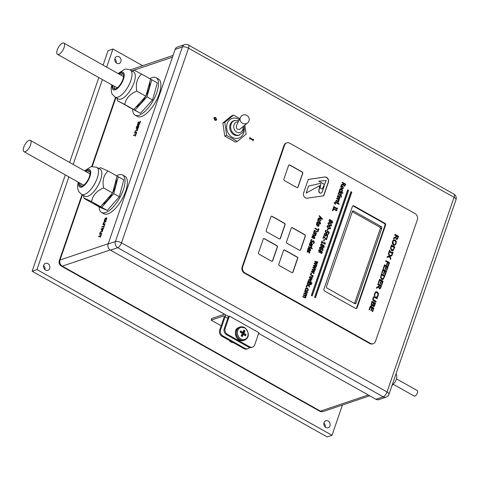 <?xml version="1.0" encoding="UTF-8"?>
<svg xmlns="http://www.w3.org/2000/svg" width="480" height="480" viewBox="0 0 480 480"><rect width="100%" height="100%" fill="white"/><g stroke="black" fill="none" stroke-linecap="round" stroke-linejoin="round"><path stroke-width="0.72" d="M44.976 269.61A3.702 3.084 71.3 0 0 43.644 265.668M47.844 263.574A3.702 3.084 -108.7 0 1 49.884 267.18A3.702 3.084 -108.7 0 1 47.916 270.324A3.702 3.084 -108.7 0 1 45.612 270.066A3.702 3.084 -108.7 0 1 43.572 266.46A3.702 3.084 -108.7 0 1 45.54 263.316A3.702 3.084 -108.7 0 1 47.844 263.574M116.178 62.808A3.702 3.084 71.3 0 0 114.852 58.872M119.052 56.778A3.702 3.084 -108.7 0 1 121.086 60.384A3.702 3.084 -108.7 0 1 119.118 63.528A3.702 3.084 -108.7 0 1 116.814 63.27A3.702 3.084 -108.7 0 1 114.78 59.664A3.702 3.084 -108.7 0 1 116.748 56.52A3.702 3.084 -108.7 0 1 119.052 56.778M325.254 427.032A3.702 3.084 71.3 0 0 323.922 423.09M328.122 421.002A3.702 3.084 -108.7 0 1 330.162 424.602A3.702 3.084 -108.7 0 1 328.188 427.752A3.702 3.084 -108.7 0 1 325.89 427.488A3.702 3.084 -108.7 0 1 323.85 423.882A3.702 3.084 -108.7 0 1 325.818 420.738A3.702 3.084 -108.7 0 1 328.122 421.002M342.426 405.018L332.004 435.294L36.972 269.586L68.892 176.892M36.972 269.586L32.136 271.224L327.162 436.932L332.004 435.294M73.176 164.442L102.402 79.578M106.686 67.128L112.926 49.002L142.662 65.706M103.104 65.118L108.09 50.64L112.926 49.002M32.136 271.224L65.31 174.882M69.594 162.432L98.82 77.562M216.294 119.46L215.55 118.086L214.26 118.314L215.004 119.682L216.294 119.46L215.862 119.898M214.596 117.906L214.164 118.344L214.908 119.712L216.198 119.49M214.542 117.924L214.164 118.344M216.678 119.676L216.018 120.408L214.83 120.186L213.876 118.098L214.53 117.366L215.73 117.582L216.678 119.676L215.628 117.612L214.482 117.384M215.97 120.42L216.582 119.706M352.368 211.44L353.556 211.038L381.288 226.614L379.74 227.136L352.272 211.704M354.504 303.504L380.292 228.606L381.84 228.084A1.11 0.924 71.3 0 0 381.288 226.614M381.84 228.084L355.986 303.18L354.69 303.612M353.556 211.038A1.11 0.924 71.3 0 0 352.338 211.512L326.478 286.608A1.11 0.924 71.3 0 0 327.03 288.078L354.762 303.654A1.11 0.924 71.3 0 0 355.986 303.18M249.894 139.074L249.528 138.87L250.05 137.364L250.242 138.06L253.056 139.644L253.23 139.146L253.59 139.35L253.068 140.862L252.882 140.16L250.062 138.576L249.894 139.074M249.822 139.032L250.062 138.576M252.996 140.82L253.494 139.386L253.2 139.224M253.056 139.644L250.146 138.096L250.026 137.436M380.292 228.606A1.11 0.924 71.3 0 0 379.74 227.136M98.718 236.226L100.77 235.536L101.49 234.138L100.416 237.264L100.59 236.052L98.544 236.742L98.718 236.226L98.742 236.676M100.59 236.052L100.338 237.288M101.442 234.288L100.914 235.62L98.868 236.31M100.164 234.282L99.582 234.15L100.296 232.074L102.582 230.976L102.402 231.492L100.428 232.308L99.93 233.754L101.79 233.274L101.61 233.79L99.582 234.15L100.308 234.366M102.528 231.126L100.446 232.158L99.732 234.234M101.736 233.424L99.93 233.754M104.682 220.77L106.044 220.242L106.584 219.3L106.638 218.52L105.9 218.358L104.55 219.858L105.084 220.716L106.434 219.222L106.494 218.436L105.9 218.358M104.748 220.824L105.234 220.8M106.704 219.126L105.954 220.488L104.898 221.256L104.166 221.094L105.03 218.58L106.086 217.818L106.818 217.98L106.704 219.126M106.236 217.896L105.18 218.664L104.43 220.026L104.4 221.304M104.898 221.256L104.316 221.178M103.464 224.694L102.882 224.562L103.596 222.486L105.882 221.388L105.702 221.904L103.728 222.72L103.23 224.166L105.09 223.686L104.91 224.202L102.882 224.562L103.608 224.778M105.828 221.538L103.746 222.57L103.032 224.64M105.036 223.836L103.23 224.166M102.024 226.638L104.07 225.948L104.796 224.544L103.716 227.676L103.89 226.464L101.844 227.154L102.024 226.638L102.042 227.088M103.89 226.464L103.638 227.7M104.742 224.694L104.22 226.026L102.168 226.722M101.94 230.124L102.81 229.914L103.284 228.762L102.09 229.344L102.21 230.232L103.134 228.678M102.75 230.118L102.036 230.766L101.634 230.598L101.946 229.08L101.082 229.374L101.256 228.852L103.578 228.072L102.75 230.118M103.53 228.222L101.28 229.302M101.946 229.08L101.784 230.682L102.18 230.85M149.814 78.654A21.462 8.694 119.3 0 1 156.102 77.694L158.46 79.02A21.462 8.694 119.3 0 1 157.566 97.968A21.462 8.694 119.3 0 1 141.474 116.544A21.462 8.694 119.3 0 1 137.436 116.448L135.078 115.122A21.462 8.694 119.3 0 1 132.63 109.254M116.592 175.806A21.462 8.694 119.3 0 1 122.592 175.008L124.95 176.334A21.462 8.694 119.3 0 1 124.056 195.288A21.462 8.694 119.3 0 1 107.964 213.864A21.462 8.694 119.3 0 1 103.932 213.762L101.568 212.436A21.462 8.694 119.3 0 1 99.132 206.898M137.76 128.988L137.046 129.642L136.65 129.474L136.956 127.956L136.092 128.244L136.272 127.728L138.594 126.942L137.76 128.988M138.864 126.156L136.542 126.942L136.74 126.36L139.338 123.96L137.334 124.638L137.502 124.158L139.824 123.372L139.572 124.104L137.19 126.294L139.032 125.676L138.864 126.156M137.958 123.432L138.24 122.004L138.306 122.424L140.154 121.8L140.562 121.224L140.046 122.73L139.98 122.316L138.132 122.94L137.958 123.432M135.174 133.158L134.592 133.026L135.306 130.95L137.592 129.852L137.412 130.368L135.438 131.184L134.94 132.63L136.8 132.15L136.62 132.666L134.592 133.026L135.324 133.242M134.94 132.63L136.752 132.3M133.554 135.618L133.734 135.102L135.78 134.412L136.506 133.008L135.426 136.14L135.6 134.928L133.554 135.618M133.734 135.102L133.752 135.552M135.6 134.928L135.354 136.164M136.452 133.158L135.93 134.49L133.878 135.186M137.538 130.002L135.456 131.034L134.742 133.104M139.98 122.316L140.004 122.742M140.514 121.374L140.304 121.878L138.306 122.424M138.426 122.076L137.922 123.45M138.978 125.826L137.19 126.294M139.77 123.522L137.532 124.572M139.338 123.96L136.74 126.876M136.956 129L137.82 128.79L138.294 127.632L137.1 128.22L137.22 129.108L138.15 127.554M138.54 127.092L136.29 128.178M136.956 127.956L136.794 129.558M122.592 175.008A21.462 8.694 119.3 0 1 121.698 193.962A21.462 8.694 119.3 0 1 105.6 212.538A21.462 8.694 119.3 0 1 101.568 212.436M156.102 77.694A21.462 8.694 119.3 0 1 155.202 96.642A21.462 8.694 119.3 0 1 139.11 115.224A21.462 8.694 119.3 0 1 135.078 115.122M249.546 347.502A4.626 3.858 -108.7 0 1 247.92 348.702A4.626 3.858 -108.7 0 1 245.046 348.378L244.074 348.702A4.626 3.858 71.3 0 0 246.954 349.032L247.92 348.702M244.074 348.702L221.952 336.276L222.918 335.946L245.046 348.378M222.918 335.946A4.626 3.858 -108.7 0 1 220.626 329.82L219.66 330.15A4.626 3.858 71.3 0 0 221.952 336.276M219.66 330.15L224.124 317.172A1.848 0.75 -60.7 0 0 224.064 315.888A1.848 0.75 -60.7 0 0 223.716 315.876L211.14 320.13L211.698 318.51L224.274 314.256A3.702 1.5 119.3 0 1 224.478 314.208M248.676 347.136L226.548 334.71L227.514 334.386A4.626 3.858 -108.7 0 1 225.222 328.26L224.256 328.584L228.444 316.434L229.41 316.104L258.912 332.676L254.73 344.826A4.626 3.858 -108.7 0 1 252.522 347.142A4.626 3.858 -108.7 0 1 249.642 346.812L248.676 347.136A4.626 3.858 71.3 0 0 251.556 347.466L252.522 347.142M224.256 328.584A4.626 3.858 71.3 0 0 226.548 334.71M184.62 44.628A4.626 3.858 71.3 0 0 182.412 46.938A4.626 1.734 -161 0 1 188.52 48.192L454.044 197.328L387.03 391.962L121.5 242.82L188.52 48.192A4.626 1.872 119.3 0 0 188.364 44.976A4.626 4.626 0 0 0 184.62 44.628L177.36 47.076A4.626 3.858 71.3 0 0 175.158 49.392L108.138 244.02A4.626 3.858 71.3 0 0 110.43 250.146L228.444 316.434M258.66 333.402L375.954 399.288A4.626 3.858 71.3 0 0 378.834 399.612L386.088 397.158A4.626 4.626 0 0 0 388.98 394.284A4.626 1.734 19 0 0 387.03 391.962A4.626 1.872 -60.7 0 1 383.214 396.834A4.626 3.858 71.3 0 0 386.088 397.158M227.514 334.386L249.642 346.812M229.152 340.32A5.922 4.938 71.3 0 0 233.292 342.648M221.166 325.764L211.14 320.13M225.282 314.658A3.702 1.5 119.3 0 1 225.09 316.848L220.626 329.82M229.41 316.104L225.222 328.26M58.344 47.52A6.474 2.622 119.3 0 1 63.852 43.068A6.474 2.622 119.3 0 1 62.964 49.998A6.474 2.622 119.3 0 1 57.51 54.36A6.474 2.622 119.3 0 1 58.344 47.52M63.852 43.068L122.856 76.212A6.474 2.622 119.3 0 1 123.468 77.052M117.552 87.588A6.474 2.622 119.3 0 1 116.514 87.504L57.51 54.36M114.366 86.298A8.88 3.594 -60.7 0 0 114.72 88.968M123.174 73.914A8.88 3.594 -60.7 0 0 120.714 75.006M119.238 74.178A8.88 3.594 119.3 0 1 122.562 73.284A8.88 3.594 119.3 0 1 121.344 82.788A8.88 3.594 119.3 0 1 113.862 88.776A8.88 3.594 119.3 0 1 112.89 85.47M133.464 71.772A15.546 6.294 119.3 0 1 133.554 71.82A15.546 6.294 119.3 0 1 131.43 88.452A15.546 6.294 119.3 0 1 118.326 98.922L115.026 97.068L112.158 94.14L111.534 92.694L111.102 88.284L111.744 84.822M132.27 71.1L134.346 70.29L141.606 74.046C137.112 78.114 135.516 83.802 136.806 91.116C129.9 93.948 125.886 98.4 124.758 104.478L117.516 100.764L117.048 98.202M136.806 91.116L145.812 96.174L150.612 79.104L141.606 74.046M145.812 96.174L133.764 109.536L117.516 100.764M133.764 109.536L124.758 104.478M149.748 82.17A16.656 6.744 119.3 0 1 145.854 96.024M145.704 96.294A16.656 6.744 119.3 0 1 135.822 107.256M127.704 106.488L140.496 113.316L152.538 99.954L146.988 96.84L134.946 110.202L127.716 106.434M140.496 113.316L134.946 110.202M150.6 79.152L151.794 79.764L146.988 96.84M152.538 99.954L157.338 82.878L151.794 79.764M24.744 145.002A6.474 2.622 119.3 0 1 30.342 140.382A6.474 2.622 119.3 0 1 29.46 147.318A6.474 2.622 119.3 0 1 24 151.68A6.474 2.622 119.3 0 1 24.744 145.002M30.342 140.382L89.346 173.526A6.474 2.622 119.3 0 1 89.958 174.366M84.042 184.902A6.474 2.622 119.3 0 1 83.004 184.818L24 151.68M80.862 183.612A8.88 3.594 -60.7 0 0 81.21 186.288M89.67 171.234A8.88 3.594 -60.7 0 0 87.204 172.32M85.728 171.492A8.88 3.594 119.3 0 1 89.052 170.598A8.88 3.594 119.3 0 1 87.84 180.108A8.88 3.594 119.3 0 1 80.352 186.09A8.88 3.594 119.3 0 1 79.386 182.784M96.486 167.154A15.546 6.294 119.3 0 1 96.738 167.28L100.044 169.134A15.546 6.294 119.3 0 1 97.92 185.772A15.546 6.294 119.3 0 1 84.822 196.236L81.516 194.382L78.648 191.46L77.694 188.64L77.592 185.604L78.234 182.142M98.76 168.414L100.554 167.712L108.048 171.006C103.668 175.02 102.18 180.654 103.584 187.908C96.69 190.854 92.694 195.426 91.584 201.618C86.184 198.936 83.676 197.874 84.054 198.432L83.538 195.516M103.584 187.908L112.59 192.966L117.054 176.064L108.048 171.006M112.59 192.966L100.59 206.676L93.06 203.49L84.054 198.432M100.59 206.676L91.584 201.618M116.214 179.256A16.656 6.744 119.3 0 1 112.632 192.804M112.476 193.092A16.656 6.744 119.3 0 1 102.54 204.45M94.242 204.156L99.792 207.27L107.316 210.456L119.316 196.746L113.766 193.632L101.772 207.342L94.284 204.006M107.316 210.456L101.772 207.342M117.018 176.214L118.236 176.73L113.766 193.632M119.316 196.746L123.78 179.844L118.236 176.73M393.462 384.408L414.246 396.084A3.144 1.272 -60.7 0 0 416.898 393.96A3.144 1.272 -60.7 0 0 417.324 390.594L396.546 378.924M240.408 117.426L240.408 117.426A4.608 4.236 38.3 0 0 241.854 122.862A4.608 4.236 38.3 0 0 247.482 123.018L247.482 123.018A4.626 4.626 0 0 0 246.324 115.128A4.626 4.626 0 0 0 240.408 117.426L236.364 125.898C236.13 128.76 237.246 129.882 239.718 129.27L247.482 123.018M238.944 120.492L233.808 120.714A7.686 6.408 71.3 0 0 229.716 127.272A7.686 6.408 71.3 0 0 233.982 134.754A7.686 6.408 71.3 0 0 238.728 135.282L242.802 132.564L244.08 128.064L243.774 126.006M243.798 125.988A10.362 8.64 -108.7 0 1 241.644 136.296A10.362 8.64 -108.7 0 1 232.374 137.376A10.362 8.64 -108.7 0 1 227.346 123.24A10.362 8.64 -108.7 0 1 239.34 119.658M233.574 115.146L231.636 115.8L222.858 123.006L224.796 122.352L233.574 115.146L239.838 118.626M244.83 125.16L246.126 134.19L237.354 141.396L226.686 135.474L224.796 122.352M222.858 123.006L224.748 136.128L235.416 142.05L237.354 141.396M224.748 136.128L226.686 135.474M320.952 183.858L320.304 186.78A1.596 1.332 71.3 0 0 322.896 188.04L323.79 185.448L324.318 185.748L322.146 192.048A1.932 1.614 -108.7 0 1 321.222 193.014A1.932 1.614 -108.7 0 1 319.548 192.504A1.932 1.614 -108.7 0 1 318.99 190.596L319.914 185.55L306.126 193.068L308.532 186.084L320.184 183.426L320.952 183.858M322.038 188.862A1.596 1.332 71.3 0 0 322.704 188.1L323.79 185.448M321.126 193.044A1.932 1.614 -108.7 0 1 321.03 193.08A1.932 1.614 -108.7 0 1 319.356 192.564A1.932 1.614 -108.7 0 1 318.798 190.662L319.71 185.658M308.532 186.084L306.126 193.068M324.75 184.536L318.84 181.218L326.142 180.48L324.552 184.596L318.84 181.218M307.284 198.204A3.702 3.084 -108.7 0 1 304.182 196.68A3.702 3.084 -108.7 0 1 303.6 192.93L308.244 179.442L324.708 176.994A3.702 3.084 -108.7 0 1 327.81 178.512A3.702 3.084 -108.7 0 1 328.398 182.262L323.754 195.756L307.284 198.204M323.574 195.78L328.2 182.328A3.702 3.084 71.3 0 0 327.618 178.578A3.702 3.084 71.3 0 0 324.516 177.06L308.232 179.478M288.582 165.48A1.11 0.924 -108.7 0 1 289.8 165.006L302.196 171.966A1.11 0.924 -108.7 0 1 302.742 173.436L298.05 187.062A1.11 0.924 -108.7 0 1 296.832 187.536L284.442 180.576A1.11 0.924 -108.7 0 1 283.89 179.106L288.582 165.48M297.426 187.644A1.11 0.924 71.3 0 0 297.858 187.128L302.55 173.502A1.11 0.924 71.3 0 0 301.998 172.032L289.608 165.072A1.11 0.924 71.3 0 0 289.02 164.964M291.21 228.198A1.11 0.924 -108.7 0 1 292.428 227.724L304.824 234.684A1.11 0.924 -108.7 0 1 305.37 236.154L300.678 249.78A1.11 0.924 -108.7 0 1 299.46 250.254L287.07 243.294A1.11 0.924 -108.7 0 1 286.518 241.824L291.21 228.198M300.054 250.362A1.11 0.924 71.3 0 0 300.486 249.846L305.178 236.22A1.11 0.924 71.3 0 0 304.626 234.75L292.236 227.79A1.11 0.924 71.3 0 0 291.648 227.688M283.524 250.518A1.11 0.924 -108.7 0 1 284.748 250.044L297.138 257.004A1.11 0.924 -108.7 0 1 297.69 258.474L292.998 272.094A1.11 0.924 -108.7 0 1 291.774 272.574L279.384 265.614A1.11 0.924 -108.7 0 1 278.832 264.144L283.524 250.518M292.368 272.676A1.11 0.924 71.3 0 0 292.8 272.16L297.492 258.54A1.11 0.924 71.3 0 0 296.946 257.07L284.55 250.11A1.11 0.924 71.3 0 0 283.962 250.002M270.912 216.798A1.11 0.924 -108.7 0 1 272.13 216.324L284.526 223.284A1.11 0.924 -108.7 0 1 285.072 224.754L280.38 238.38A1.11 0.924 -108.7 0 1 279.162 238.854L266.772 231.894A1.11 0.924 -108.7 0 1 266.22 230.424L270.912 216.798M279.756 238.962A1.11 0.924 71.3 0 0 280.188 238.446L284.88 224.82A1.11 0.924 71.3 0 0 284.328 223.35L271.938 216.39A1.11 0.924 71.3 0 0 271.35 216.282M263.226 239.118A1.11 0.924 -108.7 0 1 264.45 238.644L276.84 245.604A1.11 0.924 -108.7 0 1 277.392 247.074L272.7 260.694A1.11 0.924 -108.7 0 1 271.476 261.174L259.086 254.214A1.11 0.924 -108.7 0 1 258.534 252.744L263.226 239.118M272.07 261.276A1.11 0.924 71.3 0 0 272.502 260.76L277.194 247.14A1.11 0.924 71.3 0 0 276.648 245.664L264.252 238.704A1.11 0.924 71.3 0 0 263.664 238.602M308.166 250.296L307.47 251.424L307.722 251.748L309.42 250.992L309.894 252.42L309.42 253.122L308.94 252.858L309.522 252.204L309.324 251.472L307.626 252.234L307.128 251.64L307.674 249.996L308.178 250.278L307.554 250.104M307.626 252.234L309.324 251.472M309.228 253.188L309.696 252.486L309.228 251.058L308.31 251.226M308.502 251.16L309.228 251.058M307.47 251.424L307.524 251.814L308.232 251.574M307.278 251.49L308.178 250.278M311.622 244.95L312.192 244.5L311.712 243.342L311.04 244.8L311.622 244.95M311.712 243.342L311.232 244.734L312.192 244.5M310.05 244.092L310.128 244.566L309.642 244.29L309.726 243.27L310.392 242.502L311.556 242.724L312.552 244.734L311.994 245.328L310.74 244.974L311.37 243.15L310.554 242.994L309.858 244.152L310.458 243.036M309.942 244.608L309.858 244.152M311.802 245.394L312.36 244.794L311.358 242.784L310.296 242.544M311.94 239.826L311.106 240.654L311.43 241.764L313.014 240.696L313.728 240.828L314.34 242.574L313.752 243.486L313.188 243.168L313.92 242.376L313.614 241.338L311.34 242.292L310.698 241.554L310.692 240.456L311.358 239.466L311.952 239.796L311.244 239.574M312.276 242.166L313.614 241.338M313.554 243.552L314.142 242.64L313.536 240.894L312.816 240.762M311.106 240.654L311.238 241.83L312.12 241.638M310.914 240.72L311.748 239.892M318.732 225.456L317.964 224.16L316.698 224.31L317.466 225.6L318.732 225.456L318.294 225.84M316.938 223.986L316.5 224.376L317.274 225.66L318.54 225.516M316.836 224.01L316.5 224.376M319.116 225.666L318.54 226.29L317.31 226.056L316.314 224.094L316.878 223.47L318.12 223.704L319.116 225.666L317.928 223.77L316.788 223.506M318.438 226.32L318.924 225.732M316.956 222.3L318.084 222.024L319.56 222.846L319.662 222.546L320.688 223.482L320.538 223.926L319.776 223.5L319.494 224.31L319.128 224.106L319.404 223.29L317.604 222.348L317.262 223.056L316.86 222.834L317.346 221.856M317.076 223.098L317.604 222.348M319.35 224.232L319.776 223.5M320.394 223.848L319.608 222.696M319.56 222.846L317.25 221.904M317.946 220.62L317.85 219.618L318.294 219.162L320.868 220.326L320.718 220.764L318.576 219.666L318.24 219.966L318.324 220.836L320.31 221.946L320.154 222.39L317.604 220.602M320.016 222.312L320.118 222.012L318.132 220.902L318.042 220.032L318.576 219.666M320.574 220.686L320.676 220.392L318.102 219.228M320.394 217.326L319.83 218.466L321.87 218.796L320.394 217.326L319.83 218.466M320.022 218.4L321.87 218.796M319.152 216.096L319.314 215.622L322.452 218.79L322.254 219.366L318.306 218.556L318.474 218.064L319.578 218.304L320.034 216.966L319.152 216.096M319.578 218.304L318.444 218.16M322.092 219.33L322.254 218.856L319.248 215.82M314.856 228.588L315.012 228.12L318.138 229.872L318.54 228.696L318.96 228.93L317.988 231.75L317.568 231.516L317.976 230.34L314.856 228.588M317.844 231.672L318.768 228.996L318.492 228.84M318.138 229.872L314.964 228.264M314.082 231.846L313.986 230.838L314.43 230.382L317.004 231.546L316.854 231.99L314.712 230.892L314.376 231.192L314.46 232.056L316.446 233.172L316.29 233.616L313.74 231.828M316.152 233.532L314.268 232.122L314.178 231.258L314.712 230.892M316.71 231.912L316.812 231.612L314.238 230.448M315.624 234.528L315.72 235.536L314.43 235.794L312.702 234.828L312.858 234.384L314.994 235.482L315.336 235.182L315.252 234.318L313.266 233.202L313.416 232.758L316.074 234.252L315.918 234.696L315.432 234.594L315.216 236.004M315.528 235.596L315.318 235.98M315.78 234.612L313.368 232.908M314.37 235.236L314.802 235.548L315.336 235.182M314.178 235.302L312.804 234.528M313.938 238.23L314.508 237.78L314.022 236.622L313.35 238.08L313.938 238.23M314.022 236.622L313.542 238.014L314.508 237.78M312.36 237.372L312.444 237.846L311.952 237.576L312.036 236.55L312.708 235.788L313.866 236.004L314.868 238.014L314.31 238.608L313.056 238.254L313.68 236.43L312.864 236.274L312.168 237.438L312.774 236.316M312.258 237.888L312.168 237.438M314.118 238.674L314.676 238.08L313.674 236.07L312.612 235.824M311.412 246.408L311.544 247.404L311.004 247.314L311.04 246.198L309.156 245.136L309.306 244.698L311.964 246.186L311.808 246.63L311.22 246.474L311.274 247.638M311.67 246.552L311.772 246.252L309.258 244.842M311.208 248.376L308.556 246.882L308.706 246.438L311.364 247.932L311.208 248.376M311.064 248.292L308.658 246.588M312.108 248.916L311.64 248.652L311.814 248.154L312.276 248.412L312.108 248.916M311.964 248.832L311.766 248.298M309.774 250.314L310.344 249.87L309.864 248.712L309.186 250.17L309.774 250.314M309.864 248.712L309.384 250.104L310.344 249.87M308.202 249.456L308.28 249.936L307.794 249.66L307.878 248.64L308.544 247.872L309.708 248.088L310.704 250.098L310.146 250.698L308.892 250.338L309.522 248.52L308.706 248.364L308.004 249.522L308.61 248.4M308.094 249.978L308.004 249.522M309.954 250.764L310.512 250.164L309.51 248.154L308.448 247.914M415.062 213.606A4.626 3.858 -108.7 0 1 417.354 219.732L375.468 341.376A4.626 3.858 -108.7 0 1 373.266 343.686A4.626 3.858 -108.7 0 1 370.386 343.362L244.998 272.934A4.626 3.858 -108.7 0 1 242.706 266.808L284.592 145.164A4.626 3.858 -108.7 0 1 286.8 142.854A4.626 3.858 -108.7 0 1 289.68 143.178L415.062 213.606M302.766 296.79L302.934 296.298L305.082 297.408L305.412 297.102L305.316 296.232L303.336 295.134L303.504 294.642L305.652 295.752L305.982 295.446L305.892 294.594L303.906 293.478L304.074 292.986L306.732 294.48L306.564 294.972L306.27 294.804L306.36 295.812L305.64 296.316L305.79 297.468L305.352 297.948L302.766 296.79M304.47 297.162L304.89 297.474L305.412 297.102M305.04 295.506L305.46 295.818L305.982 295.446M305.946 296.292L305.448 296.382L306.168 295.878L306.27 294.804M311.76 283.482L308.064 281.4L309.084 279.414L310.212 279.69L311.142 280.65L310.782 282.342L311.928 282.99L311.76 283.482M308.976 279.438L311.142 280.65M321.174 249.798L319.614 248.748L319.584 247.692L320.196 247.014L321.654 247.32L322.986 248.58L322.902 250.632L322.446 250.374L322.716 249.918L321.93 248.118L321.894 249.066L321.27 249.774M321.222 243.96L322.092 244.05L322.776 245.22L323.772 245.1L324.3 246.798L323.652 247.548L322.992 247.464L322.362 246.402L321.228 246.588L320.598 244.722L321.276 243.936M323.556 247.572L324.108 246.864L323.574 245.166L322.602 245.292L323.154 245.016M321.69 243.078L321.33 242.874L321.984 240.972L322.344 241.176L322.104 241.884L324.474 243.216L324.72 242.508L325.044 242.694L325.26 243.774L325.122 244.176L321.93 242.388L321.69 243.078M324.03 241.14L323.604 240.9L324.108 239.43L324.54 239.67L324.03 241.14M323.346 238.434L322.938 238.206L323.766 235.806L325.794 238.986L326.61 238.644L326.634 237.516L327.138 237.798L326.388 239.64L325.638 239.526L324.006 236.526L323.346 238.434M330.654 228.306L330.09 228.948L328.386 228.516L326.97 226.236L327.54 225.588L329.238 226.026L330.654 228.306L329.046 226.092L327.444 225.63M339 204.378L335.298 202.302L336.318 200.316L337.452 200.592L338.376 201.552L338.022 203.244L339.168 203.886L339 204.378M336.21 200.34L338.376 201.552M338.844 201.162L338.382 200.898L338.454 199.68L336.57 198.618L336.738 198.126L339.396 199.62L339.222 200.112L338.826 199.89L338.844 201.162M343.446 188.112L342.78 188.844L341.592 188.622L340.638 186.534L341.292 185.802L342.492 186.018L343.446 188.112L342.3 186.078L341.202 185.844M344.58 186.21L343.962 186.078L343.206 184.686L341.184 185.208L341.418 184.536L343.248 184.098L343.452 183.504L342.048 182.712L342.222 182.196L345.762 184.182L344.676 186.18M340.314 188.718L341.484 188.922L342.39 189.882L342.408 191.07L341.91 191.814L341.406 191.532L342.024 190.842L341.31 189.432L340.44 189.264L340.05 190.77L339.546 190.488L339.63 189.51L340.332 188.712M340.422 192.78L338.406 193.272L338.634 192.624L340.29 192.258L339.072 191.346L339.24 190.854L342.942 192.93L342.768 193.422L340.608 192.21L341.334 193.992L341.118 194.604L340.422 192.78M341.472 197.118L341.064 196.89L340.89 195.588L340.518 196.35L340.152 196.146L340.422 195.348L338.136 194.058L338.304 193.566L340.596 194.856L341.076 194.73L341.472 197.118M340.092 197.856L339.426 198.588L338.238 198.366L337.284 196.278L337.938 195.546L339.138 195.762L340.092 197.856L338.946 195.828L337.842 195.588M335.628 203.694L335.406 204.348L334.098 202.74L334.23 202.356L335.628 203.694L334.164 202.548M333.804 207.906L333.438 207.702L333.96 206.196L334.152 206.892L336.966 208.476L337.14 207.984L337.5 208.182L336.978 209.694L336.786 208.992L333.972 207.414L333.804 207.906M332.862 210.834L332.442 210.6L333.222 208.344L336.762 210.33L336.582 210.852L333.462 209.1L332.862 210.834M329.604 219.624L330.474 219.714L331.158 220.884L332.148 220.77L332.676 222.468L332.034 223.218L331.374 223.128L330.744 222.066L329.61 222.252L328.974 220.386L329.658 219.606M331.938 223.242L332.484 222.534L331.956 220.836L330.978 220.962L331.53 220.686M331.662 225.384L331.098 226.026L329.394 225.594L327.978 223.314L328.542 222.666L330.246 223.104L331.662 225.384L330.054 223.17L328.452 222.708M327.72 230.436L327.288 230.196L327.792 228.72L328.224 228.96L327.72 230.436M326.832 233.13L325.356 232.128L325.338 230.982L325.89 230.076L326.388 230.358L325.74 231.222L326.274 232.428L326.862 232.494L327.42 231.126L329.244 232.152L328.512 234.288L328.092 234.054L328.656 232.422L327.714 231.888L326.928 233.1M325.866 236.172L324.306 235.122L324.276 234.066L324.888 233.388L326.346 233.694L327.678 234.948L327.594 237.006L327.138 236.748L327.408 236.292L326.622 234.486L326.586 235.434L325.962 236.148M319.212 249.798L320.082 249.888L320.766 251.064L321.756 250.944L322.29 252.642L321.642 253.392L320.982 253.308L320.352 252.246L319.218 252.432L318.588 250.566L319.266 249.78M321.546 253.416L322.092 252.708L321.564 251.01L320.586 251.136L321.144 250.86M316.77 265.32L316.602 265.818L314.202 263.58L314.358 263.13L316.65 263.568L314.844 261.708L315 261.252L317.916 262.002L317.736 262.512L315.504 261.87L317.322 263.718L317.184 264.126L314.88 263.682L316.77 265.32L314.88 263.682M315.402 269.292L315.234 269.79L312.834 267.552L312.99 267.102L315.282 267.54L313.476 265.68L313.632 265.224L316.548 265.968L316.374 266.484L314.136 265.842L315.954 267.69L315.816 268.098L313.512 267.654L315.402 269.292L313.512 267.654M314.034 273.264L313.866 273.762L311.466 271.524L311.622 271.074L313.914 271.512L312.108 269.646L312.264 269.196L315.18 269.94L315.006 270.456L312.768 269.814L314.586 271.662L314.448 272.07L312.144 271.62L314.034 273.264L312.144 271.62M311.472 273.84L310.8 273.462L311.01 272.838L311.688 273.216L311.472 273.84M312.612 277.356L312.144 277.092L312.216 275.874L310.332 274.812L310.5 274.32L313.158 275.814L312.99 276.306L312.594 276.084L312.612 277.356M312.192 278.88L311.526 279.612L310.338 279.396L309.384 277.308L310.038 276.576L311.238 276.792L312.192 278.88L311.046 276.852L309.942 276.618M310.302 284.112L307.644 282.618L307.812 282.126L310.47 283.614L310.302 284.112M311.196 284.652L310.734 284.394L310.926 283.836L311.388 284.094L311.196 284.652M308.31 285.354L306.618 285.606L306.822 285.006L308.064 284.856L307.32 283.566L307.512 283.008L308.478 284.76L310.164 284.508L309.954 285.114L308.724 285.264L309.462 286.542L309.27 287.1L308.31 285.354M306.9 287.13L306.222 286.752L306.438 286.128L307.116 286.506L306.9 287.13M306.144 287.946L307.32 288.15L308.22 289.11L308.244 290.298L307.74 291.042L307.242 290.76L307.854 290.07L307.14 288.66L306.27 288.492L305.88 289.998L305.376 289.716L305.466 288.738L306.168 287.94M307.428 292.71L306.762 293.442L305.574 293.226L304.62 291.138L305.274 290.406L306.474 290.616L307.428 292.71L306.282 290.682L305.184 290.442M347.676 189.852L348.558 190.35L312.204 295.938L311.316 295.44L347.676 189.852M350.922 191.676L351.804 192.168L315.45 297.762L314.562 297.264L350.922 191.676M352.356 206.55A1.482 1.236 -108.7 0 1 353.988 205.914L384.816 223.23A1.482 1.236 -108.7 0 1 385.548 225.192L357.126 307.746A1.482 1.236 -108.7 0 1 355.494 308.382L324.666 291.066A1.482 1.236 -108.7 0 1 323.934 289.104L352.356 206.55M378.702 287.04L376.446 288.258L376.794 287.25L378.84 286.188L379.146 285.306L377.736 284.514L378 283.734L381.54 285.726L381.024 287.232L380.328 288.612L379.326 288.84L378.702 287.04L376.464 288.21M379.788 288.936L380.328 288.612L379.326 288.84M378.294 282.882L379.554 279.234L383.094 281.22L381.834 284.874L381.414 284.64L382.41 281.76L381.438 281.214L380.514 283.896L380.094 283.662L381.018 280.98L379.704 280.242L378.714 283.122L378.294 282.882M393.432 250.218L392.7 250.71L391.536 250.56L390.462 248.538L391.35 244.968L394.89 246.954L393.24 250.284L394.698 247.02L391.302 245.112M395.724 237.606L393.468 238.824L393.816 237.816L395.862 236.754L396.168 235.872L394.758 235.08L395.022 234.3L398.562 236.292L398.046 237.798L397.35 239.178L396.348 239.406L395.724 237.606L393.486 238.776M396.81 239.502L397.35 239.178L396.348 239.406M394.668 245.322L393.414 245.112L392.292 243.642L392.46 241.488L393.588 239.88L395.19 239.946L396.318 241.416L396.15 243.564L394.764 245.292M389.136 252.654L388.776 252.45L389.556 250.188L389.916 250.392L389.658 251.136L392.478 252.72L392.73 251.976L393.096 252.174L392.316 254.442L391.95 254.238L392.208 253.494L389.394 251.91L389.136 252.654M389.478 256.626L387.054 257.448L387.36 256.56L389.262 255.93L388.35 253.692L388.638 252.852L389.766 255.702L392.16 254.892L391.854 255.78L389.982 256.392L390.882 258.594L390.594 259.434L389.478 256.626L387.054 257.448M388.308 266.07L387.894 265.836L388.83 263.112L387.828 262.554L386.934 265.158L386.514 264.924L387.408 262.32L385.704 261.36L385.974 260.586L389.514 262.572L388.308 266.07M383.274 268.428L384.534 264.774L388.074 266.76L386.814 270.414L386.394 270.18L387.384 267.306L386.418 266.76L385.494 269.442L385.074 269.208L385.998 266.526L384.684 265.788L383.694 268.662L383.274 268.428M381.72 272.934L382.98 269.28L386.52 271.266L385.26 274.92L384.846 274.686L385.836 271.806L384.864 271.266L383.94 273.942L383.52 273.708L384.444 271.026L383.13 270.288L382.14 273.168L381.72 272.934M383.508 279.036L382.776 279.522L381.612 279.378L380.538 277.356L381.432 273.786L384.972 275.772L383.316 279.102L384.774 275.838L381.378 273.93M375.684 291.858L377.304 291.888L378.402 293.376L378.234 295.548L377.316 297.186L376.746 296.868L377.838 295.314L377.916 293.82L377.028 292.698L375.768 292.638L374.976 293.712L374.814 295.782L374.25 295.464L374.574 293.478L375.996 291.708M373.848 296.682L375.114 296.73L377.328 297.972L377.058 298.746L374.046 297.354L373.386 298.278L373.302 299.526L376.14 301.422L375.87 302.196L373.662 300.954L372.774 299.79L372.984 298.05L374.118 296.544M372.93 305.292L371.67 305.892L371.082 304.836L371.946 301.32L375.486 303.306L374.286 306.312L373.422 306.546L372.93 305.292L372.15 305.988M372.246 305.958L371.67 305.892M369.06 309.702L370.32 306.048L373.86 308.04L372.6 311.694L372.18 311.454L373.17 308.58L372.204 308.034L371.28 310.716L370.86 310.482L371.784 307.8L370.47 307.062L369.48 309.942L369.06 309.702M305.16 298.014L305.598 297.534L305.448 296.382M306.42 294.888L306.54 294.546L304.026 293.13M304.848 295.572L303.456 294.786M304.278 297.228L302.886 296.442M310.416 282.132L310.776 281.574L310.05 280.2L308.844 280.35L308.682 281.34L310.416 282.132L308.88 281.274M309.072 280.026L308.682 281.34M308.964 280.05L308.652 280.416M311.616 283.398L311.736 283.05L310.59 282.408L310.944 280.716M308.502 281.064L308.184 281.058M321.246 249.156L321.588 247.926L320.334 247.542L319.968 247.914L320.538 249.072L321.246 249.156L320.346 249.138L319.776 247.98L320.334 247.542M321.234 249.768L321.93 248.118M322.71 250.698L322.794 248.646L321.462 247.386L320.004 247.08M323.952 246.6L323.646 245.658L322.398 246.228L322.974 247.014L323.952 246.6L323.166 246.948L322.398 246.228M323.454 245.724L322.806 245.802L323.454 245.724M323.646 245.658L322.59 246.162M322.134 245.91L322.548 245.466L321.948 244.596L320.946 244.926L321.366 246.024L322.134 245.91L321.174 246.09L321.942 245.976L321.174 246.09L320.754 244.992L321.75 244.662M321.15 244.572L320.754 244.992L321.15 244.572M322.776 245.22L321.9 244.11L321.03 244.026M321.546 242.994L321.93 242.388M324.978 244.098L324.666 242.658M324.474 243.216L321.906 241.95L321.936 241.122M323.886 241.062L324.348 239.736L324.06 239.574M323.202 238.356L324.006 236.526M326.292 239.67L326.814 238.98L326.652 237.702M326.112 239.106L325.596 239.052L323.712 235.95M327.948 226.086L327.168 226.524L327.75 226.152L327.168 226.524L327.342 227.304L329.508 228.516L330.264 228.084L330.09 227.298L327.948 226.086L327.36 226.458L327.54 227.238L329.7 228.45L330.264 228.084M329.988 228.972L330.462 228.372M337.65 203.034L338.01 202.476L337.284 201.102L336.078 201.252L335.922 202.242L337.65 203.034L336.114 202.176M336.306 200.928L335.922 202.242M336.204 200.952L335.886 201.318M338.856 204.3L338.976 203.952L337.824 203.31L338.184 201.618M335.736 201.966L335.418 201.96M338.652 201.228L338.826 199.89M339.084 200.028L339.198 199.686L336.684 198.27M343.062 187.896L342.318 186.522L341.022 186.75L341.772 188.118L343.062 187.896L342.576 188.346M341.316 186.366L340.83 186.816L341.574 188.184L342.87 187.956M341.214 186.39L340.83 186.816M342.684 188.868L343.254 188.172M344.67 185.538L345.18 184.47L343.848 183.726L343.44 185.052L343.92 185.58L344.67 185.538L343.44 185.052M343.848 183.726L343.632 184.986M344.7 186.138L345.57 184.248L342.174 182.34M343.248 184.098L341.412 184.554M339.864 190.806L339.834 189.786L340.344 189.306M341.718 191.88L342.216 191.136L342.192 189.948L341.292 188.988L340.122 188.784M341.028 194.37L340.608 192.21M342.63 193.344L342.744 192.996L339.192 190.998M340.29 192.258L338.622 192.648M341.28 197.184L341.496 196.704L340.656 194.67M340.596 194.856L338.256 193.716M340.374 196.272L340.8 195.54M339.708 197.64L338.964 196.266L337.668 196.494L338.412 197.862L339.708 197.64L339.222 198.09M337.962 196.11L337.476 196.56L338.22 197.928L339.51 197.706M337.86 196.134L337.476 196.56M339.33 198.612L339.9 197.922M335.286 204.198L335.436 203.76M333.66 207.828L333.972 207.414M336.834 209.61L337.086 208.128M336.966 208.476L333.954 206.958L333.906 206.34M332.718 210.756L333.462 209.1M336.438 210.768L336.564 210.396L333.168 208.488M332.328 222.264L332.022 221.322L330.774 221.898L331.35 222.684L332.328 222.264L331.542 222.618L330.774 221.898M331.83 221.388L331.188 221.472L331.83 221.388M332.022 221.322L330.966 221.832M330.51 221.58L330.93 221.13L330.324 220.26L329.328 220.59L329.748 221.694L330.51 221.58L329.55 221.76L330.318 221.64L329.55 221.76L329.136 220.656L330.132 220.326M329.526 220.242L329.136 220.656L329.526 220.242M330.978 220.962L330.276 219.78L329.406 219.69M328.95 223.164L328.176 223.602L328.758 223.23L328.176 223.602L328.35 224.382L330.51 225.594L331.266 225.162L331.098 224.376L328.95 223.164L328.368 223.536L328.542 224.322L330.708 225.528L331.266 225.162M330.996 226.05L331.47 225.45M327.576 230.358L328.032 229.026L327.744 228.864M326.886 233.1L327.714 231.888M328.368 234.21L329.052 232.218L327.396 231.288M326.664 232.554L325.572 231.966L326.196 230.424L325.782 230.19M325.938 235.53L326.28 234.294L325.026 233.91L324.66 234.288L325.23 235.446L325.764 235.59M325.002 233.922L324.468 234.354L325.038 235.512L325.746 235.596M325.926 236.136L326.622 234.486M327.402 237.072L327.486 235.014L326.154 233.76L324.696 233.454M321.936 252.444L321.636 251.502L320.382 252.072L320.958 252.858L321.936 252.444L321.156 252.792L320.382 252.072M321.438 251.562L320.796 251.646L321.438 251.562M321.636 251.502L320.58 252.006M320.124 251.754L320.538 251.304L319.932 250.434L318.936 250.77L319.356 251.868L320.124 251.754L319.164 251.934L319.926 251.82L319.164 251.934L318.744 250.836L319.74 250.5M319.134 250.416L318.744 250.836L319.134 250.416M320.766 251.064L319.89 249.954L319.02 249.864M316.47 265.698L316.578 265.386M317.022 264.096L315.504 261.87M317.586 262.464L317.724 262.062L314.964 261.36M316.65 263.568L314.322 263.226M315.102 269.67L315.21 269.358M315.654 268.068L314.136 265.842M316.218 266.436L316.356 266.034L313.596 265.332M315.282 267.54L312.954 267.198M313.734 273.636L313.842 273.33M314.286 272.04L312.768 269.814M314.85 270.408L314.988 270.006L312.228 269.304M313.914 271.512L311.586 271.17M311.328 273.762L311.496 273.282L310.962 272.982M312.42 277.416L312.594 276.084M312.846 276.222L312.966 275.88L310.452 274.464M311.808 278.67L311.064 277.296L309.768 277.524L310.512 278.892L311.808 278.67L311.322 279.12M310.056 277.14L309.576 277.59L310.32 278.958L311.61 278.73M309.96 277.164L309.576 277.59M311.43 279.642L311.994 278.946M310.158 284.028L310.278 283.68L307.764 282.27M311.052 284.574L310.872 283.98M309.168 286.908L308.724 285.264M309.78 285.132L309.972 284.574L308.286 284.826L307.422 283.266M308.064 284.856L306.81 285.048M306.756 287.052L306.918 286.572L306.384 286.272M305.694 290.034L305.664 289.014L306.18 288.534M307.548 291.108L308.052 290.364L308.028 289.176L307.122 288.216L305.952 288.012M307.044 292.494L306.3 291.126L305.01 291.354L305.754 292.722L307.044 292.494L306.558 292.95M305.298 290.97L304.812 291.42L305.556 292.782L306.852 292.56M305.196 290.994L304.812 291.42M306.666 293.472L307.236 292.776M348.558 190.35L347.628 189.996M312.06 295.86L348.366 190.41M351.804 192.168L350.868 191.82M315.306 297.684L351.612 192.234M369.336 309.858L370.47 307.062M371.136 310.638L372.204 308.034M372.456 311.61L373.668 308.106L370.266 306.198M374.106 305.61L374.82 303.858L373.782 303.276L373.098 305.184L373.44 305.766L374.106 305.61L373.098 305.184M373.782 303.276L373.29 305.124M372.642 304.908L373.392 303.054L372.084 302.322L371.364 304.428L371.736 305.136L372.642 304.908L371.928 305.076L371.364 304.428M372.084 302.322L371.556 304.362M374.088 306.372L375.294 303.372L371.898 301.464M375.726 302.118L375.942 301.488L373.11 299.592L373.194 298.344L373.854 297.42M376.914 298.668L377.13 298.038L374.922 296.796L373.65 296.748M374.766 294.942L374.784 293.778L375.576 292.704M374.64 295.788L374.568 295.008M377.79 296.526L378.21 293.442L377.112 291.954L375.492 291.924M377.124 297.252L377.598 296.592M381.57 274.788L381.042 277.128L381.894 278.574L383.346 278.334L384.294 276.318L381.378 274.854L380.85 277.194L381.702 278.64L382.716 278.73M382.68 279.552L383.316 279.102M381.996 273.084L383.13 270.288M383.796 273.864L384.864 271.266M385.122 274.842L386.328 271.332L382.932 269.424M383.55 268.584L384.684 265.788M385.35 269.358L386.418 266.76M386.67 270.336L387.876 266.826L384.48 264.918M388.17 265.986L389.322 262.638L385.926 260.73M386.79 265.08L387.828 262.554M390.504 259.206L389.982 256.392M391.662 255.84L391.968 254.958L389.574 255.762L388.536 253.146M389.262 255.93L387.36 256.56M388.992 252.576L389.394 251.91M392.172 254.364L392.682 252.12M392.478 252.72L389.466 251.202L389.502 250.332M394.926 244.422L395.742 243.336L395.82 241.836L394.914 240.756L393.822 240.576L392.868 241.722L393.69 244.302L394.704 244.506M393.726 240.612L392.67 241.788L393.498 244.368L394.734 244.488M394.83 245.244L395.958 243.63L396.12 241.482L394.998 240.012L393.396 239.946M397.182 238.47L397.89 236.838L396.558 236.088L395.952 237.996L396.39 238.638L397.182 238.47L396.588 238.578L395.952 237.996M396.558 236.088L396.144 237.93M397.152 239.244L398.37 236.358L394.974 234.45M391.494 245.97L390.966 248.31L391.818 249.756L393.27 249.516L394.218 247.506L391.296 246.036L390.774 248.376L391.626 249.822L392.64 249.918M392.604 250.734L393.24 250.284M378.57 283.038L379.704 280.242M380.37 283.818L381.438 281.214M381.69 284.79L382.902 281.286L379.506 279.378M380.16 287.904L380.868 286.272L379.536 285.522L378.93 287.43L379.368 288.072L380.16 287.904L379.566 288.012L378.93 287.43M379.536 285.522L379.122 287.364M380.13 288.678L381.348 285.792L377.952 283.884M356.112 308.544A1.482 1.236 71.3 0 0 356.544 307.944L384.972 225.39A1.482 1.236 71.3 0 0 384.234 223.428L353.406 206.112A1.482 1.236 71.3 0 0 352.788 205.95M286.8 142.854L286.218 143.046A4.626 3.858 71.3 0 0 284.016 145.362L242.13 267.006A4.626 3.858 71.3 0 0 244.422 273.132L369.804 343.554A4.626 3.858 71.3 0 0 372.684 343.884L373.266 343.686M245.994 334.632L244.998 334.968L242.916 333.486L244.044 333.108A23.082 9.63 25.2 0 1 245.994 334.632A22.83 8.25 125.5 0 1 245.418 335.85A23.082 9.63 -154.8 0 0 243.474 334.326A23.082 8.34 125.5 0 1 242.28 336.618A22.83 9.522 -154.8 0 0 241.158 335.82A23.082 8.34 -54.5 0 0 242.346 333.522A23.082 9.63 -154.8 0 0 240.138 332.082A22.83 8.25 -54.5 0 0 240.708 330.87A23.082 9.63 25.2 0 1 242.922 332.304L241.794 332.688L240.342 331.656M244.812 335.358L244.998 334.968M243.474 334.326L242.34 334.704L241.656 336.168M242.922 332.304A23.082 8.34 -54.5 0 0 243.852 330.096A22.83 9.522 25.2 0 1 244.974 330.9L243.978 331.236L243.522 330.912M244.974 330.9A23.082 8.34 125.5 0 1 244.044 333.108M242.916 333.486L243.978 331.236M245.19 328.296A6.282 5.238 -108.7 0 1 245.67 338.994A6.282 5.238 -108.7 0 1 237.402 333.102A6.282 5.238 -108.7 0 1 245.19 328.296M108.24 243.72L60.006 260.022L82.434 194.898M92.25 166.392L115.944 97.584M131.922 70.902L172.464 57.198M82.02 194.664L59.322 260.592A4.626 1.734 19 0 1 60.006 260.022A4.626 3.858 -108.7 0 0 62.298 266.148A4.626 1.872 119.3 0 1 61.428 266.13L319.578 411.126A4.626 1.872 -60.7 0 0 320.448 411.144L62.298 266.148L110.154 249.978M319.578 411.126A4.626 4.626 0 0 0 323.328 411.474A4.626 3.858 -108.7 0 1 320.448 411.144L368.286 394.98M175.158 49.392L182.412 46.938L115.398 241.572A4.626 1.734 19 0 1 121.5 242.82A4.626 1.872 119.3 0 1 117.684 247.698L383.214 396.834L375.954 399.288M388.98 394.284L456 199.65A4.626 1.734 -161 0 0 454.044 197.328A4.626 1.872 -60.7 0 0 453.894 194.112L188.364 44.976M108.138 244.02L115.398 241.572A4.626 3.858 71.3 0 0 117.684 247.698L110.43 250.146M224.25 316.182L223.716 315.876M227.778 318.354L225.09 316.848M173.076 55.428L130.182 69.924A15.546 6.294 119.3 0 1 130.248 69.96A15.546 6.294 119.3 0 1 128.124 86.598A15.546 6.294 119.3 0 1 115.026 97.068M112.35 85.164A9.99 4.044 -60.7 0 0 119.406 86.43A9.99 4.044 -60.7 0 0 123.048 72.288A9.99 4.044 -60.7 0 0 118.698 73.872M84.576 170.844L91.212 166.572L96.738 167.28A15.546 6.294 119.3 0 1 94.614 183.912A15.546 6.294 119.3 0 1 81.516 194.382M78.846 182.484A9.99 4.044 -60.7 0 0 85.986 183.636A9.99 4.044 -60.7 0 0 89.43 169.554A9.99 4.044 -60.7 0 0 85.188 171.192M234.744 120.402A7.686 6.408 71.3 0 0 230.652 126.954A7.686 6.408 71.3 0 0 234.912 134.436A7.686 6.408 71.3 0 0 239.664 134.964M238.26 121.932A5.466 4.56 71.3 0 0 233.772 125.814A5.466 4.56 71.3 0 0 236.736 132.096A5.466 4.56 71.3 0 0 241.428 131.712A5.466 4.56 71.3 0 0 242.91 126.702M357.126 307.746L356.544 307.944M385.548 225.192L384.972 225.39M384.816 223.23L384.234 223.428M353.988 205.914L353.406 206.112M369.804 343.554L370.386 343.362M244.422 273.132L244.998 272.934M242.13 267.006L242.706 266.808M284.016 145.362L284.592 145.164M239.064 327.366C234.978 328.908 234.294 332.568 237.006 338.34C238.89 340.494 241.056 341.232 243.522 340.548A6.96 5.802 -108.7 0 1 235.8 335.814A6.96 5.802 -108.7 0 1 239.064 327.366L240.06 327.03A6.96 5.802 71.3 0 0 236.79 335.478A6.96 5.802 71.3 0 0 244.518 340.212C249.372 337.476 249.588 333.372 245.16 327.912L240.06 327.03A6.96 5.802 71.3 0 1 244.986 327.9M115.53 97.35L91.734 166.464M59.322 260.592A4.626 4.626 0 0 0 61.428 266.13M369.732 395.79L323.328 411.474M456 199.65A4.626 4.626 0 0 0 453.894 194.112M118.086 73.53L124.734 69.252L126.3 69.036L130.008 69.834L133.554 71.82M391.938 385.698L395.358 381.816L396.75 377.958L396.78 375.654L396.09 373.644M243.522 340.548L244.518 340.212"/></g></svg>
